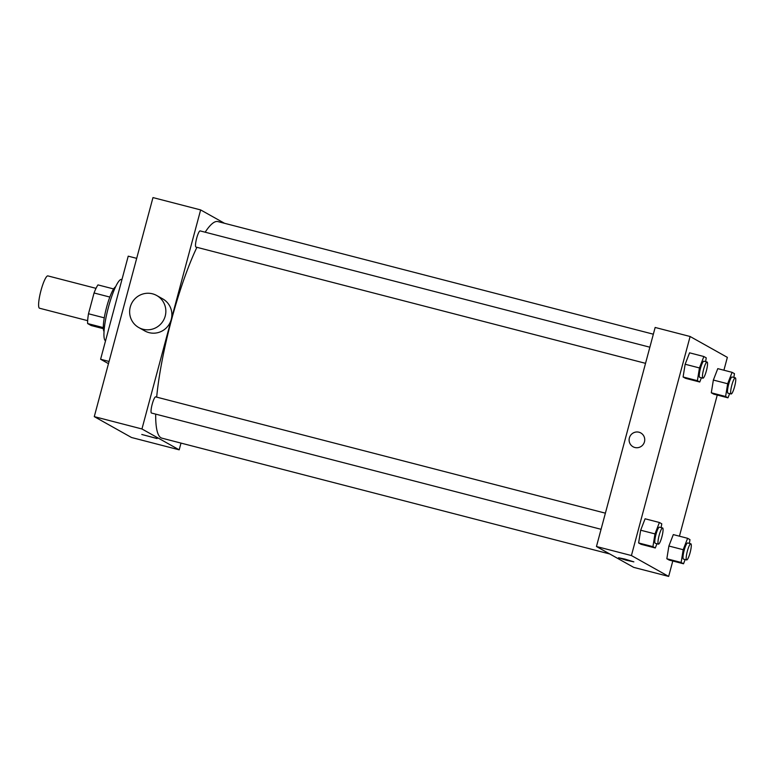 <?xml version="1.0" encoding="UTF-8"?>
<svg xmlns="http://www.w3.org/2000/svg" width="774" height="774" viewBox="0 0 774 774"><rect width="100%" height="100%" fill="white"/><g stroke="black" fill="none" stroke-linecap="round" stroke-linejoin="round"><path stroke-width="1.16" d="M96.024 288.344L47.891 275.902A16.689 3.038 104.5 0 0 40.974 290.531A16.689 3.038 104.5 0 0 39.532 308.226L87.665 320.668M103.348 328.689L91.158 325.535L87.626 323.551A22.746 4.141 104.5 0 1 88.497 313.76L94.06 292.978A22.746 4.141 104.5 0 1 97.979 284.9L113.633 288.944M103.31 327.605L87.626 323.551M109.831 297.061L94.06 292.978M104.267 317.843L88.497 313.76M104.026 331.495A23.375 4.257 -75.5 0 1 106.338 308.255A23.375 4.257 -75.5 0 1 115.578 286.815M121.953 279.54L121.576 279.443A31.715 5.776 104.5 0 0 108.437 307.23A31.715 5.776 104.5 0 0 105.545 340.802M136.688 258.352L128.223 256.165L100.601 359.242L108.466 363.654M181 443.096L179.191 449.829L131.512 437.503L94.273 416.635L152.971 197.583L200.64 209.918L224.537 223.299M156.996 438.471L141.787 434.475L156.996 438.471M179.191 449.829L141.952 428.97L94.273 416.635M645.535 363.335L195.957 247.07A8.35 1.519 -75.5 0 1 195.89 247.041A8.35 1.519 -75.5 0 1 196.625 238.411A8.35 1.519 -75.5 0 1 200.137 230.904L649.86 347.207M601.069 529.3L151.481 413.035A8.35 1.519 -75.5 0 1 151.414 413.006A8.35 1.519 -75.5 0 1 152.159 404.376A8.35 1.519 -75.5 0 1 155.661 396.868L605.384 513.172M141.952 428.97L200.64 209.918M609.806 553.99L161.911 438.161A111.843 20.356 -75.5 0 1 161.002 437.794A111.843 20.356 -75.5 0 1 155.68 414.119M156.667 397.13A111.843 20.356 -75.5 0 1 196.906 247.312M205.168 232.21A111.843 20.356 -75.5 0 1 217.92 221.587L653.343 334.194M156.716 295.513L162.743 298.89A18.363 18.034 119.3 0 1 149.014 332.627A18.363 18.034 119.3 0 1 144.786 330.924L138.769 327.547A18.363 18.034 -60.7 0 0 164.485 318.249A18.363 18.034 -60.7 0 0 156.716 295.513A18.363 18.034 -60.7 0 0 132.006 302.711A18.363 18.034 -60.7 0 0 138.769 327.547M109.066 361.439L100.601 359.242M141.787 434.466L157.103 438.577M672.79 561.015L668.659 576.417L633.693 567.371L596.454 546.512L655.152 327.46L690.108 336.497L727.357 357.365L723.913 370.224M668.659 576.417L631.42 555.548L596.454 546.512M624.899 559.089L633.858 561.866L626.108 560.183L618.542 557.764L624.899 559.089M713.676 394.121L711.306 392.795L713.357 380.053L717.779 368.637L713.357 380.053L711.306 392.795L713.676 394.121L727.976 397.826L725.606 396.491L727.657 383.749L732.078 372.333L734.458 373.658L733.849 377.441M640.988 544.277L638.618 542.951L640.669 530.209L645.09 518.793L640.669 530.209L638.618 542.951L640.988 544.277L655.297 547.982L652.927 546.647L654.978 533.905L659.4 522.489L661.77 523.814L661.16 527.597M717.256 395.05L679.437 536.189M631.42 555.548L690.108 336.497M669.21 560.086L666.84 558.76L668.891 546.018L673.312 534.602L668.891 546.018L666.84 558.76L669.21 560.086L683.51 563.782L681.139 562.456L683.19 549.714L687.612 538.298L689.982 539.623L689.373 543.406M685.464 378.312L683.094 376.986L685.145 364.244L689.566 352.828L685.145 364.244L683.094 376.986L685.464 378.312L699.764 382.017L697.393 380.682L699.444 367.94L703.866 356.524L706.236 357.849L705.627 361.632M644.471 441.809A7.933 7.788 119.3 0 1 633.055 446.772A7.933 7.788 119.3 0 1 630.133 436.052A7.933 7.788 119.3 0 1 644.471 441.809M633.055 446.772A7.933 7.788 119.3 0 1 630.133 436.052A7.933 7.788 119.3 0 1 640.804 432.937M633.858 561.866L618.542 557.764M701.399 377.78L699.764 382.017M707.088 362.009L703.905 361.187A8.35 1.519 104.5 0 0 700.451 368.501A8.35 1.519 104.5 0 0 699.725 377.354L702.908 378.167A8.35 1.519 104.5 0 0 706.469 370.475A8.35 1.519 104.5 0 0 707.088 362.009A8.35 1.519 104.5 0 0 703.624 369.324A8.35 1.519 104.5 0 0 702.908 378.167M697.393 380.682L683.094 376.986M699.444 367.94L685.145 364.244M703.866 356.524L689.566 352.828M729.621 393.589L727.976 397.826M735.3 377.818L732.117 376.996A8.35 1.519 104.5 0 0 728.663 384.31A8.35 1.519 104.5 0 0 727.937 393.153L731.12 393.976A8.35 1.519 104.5 0 0 734.681 386.284A8.35 1.519 104.5 0 0 735.3 377.818A8.35 1.519 104.5 0 0 731.836 385.133A8.35 1.519 104.5 0 0 731.12 393.976M725.606 396.491L711.306 392.795M727.657 383.749L713.357 380.053M732.078 372.333L717.779 368.637M656.933 543.745L655.297 547.982M662.612 527.974L659.438 527.152A8.35 1.519 104.5 0 0 655.975 534.466A8.35 1.519 104.5 0 0 655.259 543.309L658.432 544.132A8.35 1.519 104.5 0 0 661.993 536.44A8.35 1.519 104.5 0 0 662.612 527.974A8.35 1.519 104.5 0 0 659.158 535.289A8.35 1.519 104.5 0 0 658.432 544.132M652.927 546.647L638.618 542.951M654.978 533.905L640.669 530.209M659.4 522.489L645.09 518.793M685.145 559.554L683.51 563.782M690.834 543.783L687.651 542.961A8.35 1.519 104.5 0 0 684.197 550.275A8.35 1.519 104.5 0 0 683.471 559.118L686.654 559.941A8.35 1.519 104.5 0 0 690.215 552.249A8.35 1.519 104.5 0 0 690.834 543.783A8.35 1.519 104.5 0 0 687.37 551.098A8.35 1.519 104.5 0 0 686.654 559.941M681.139 562.456L666.84 558.76M683.19 549.714L668.891 546.018M687.612 538.298L673.312 534.602"/></g></svg>
